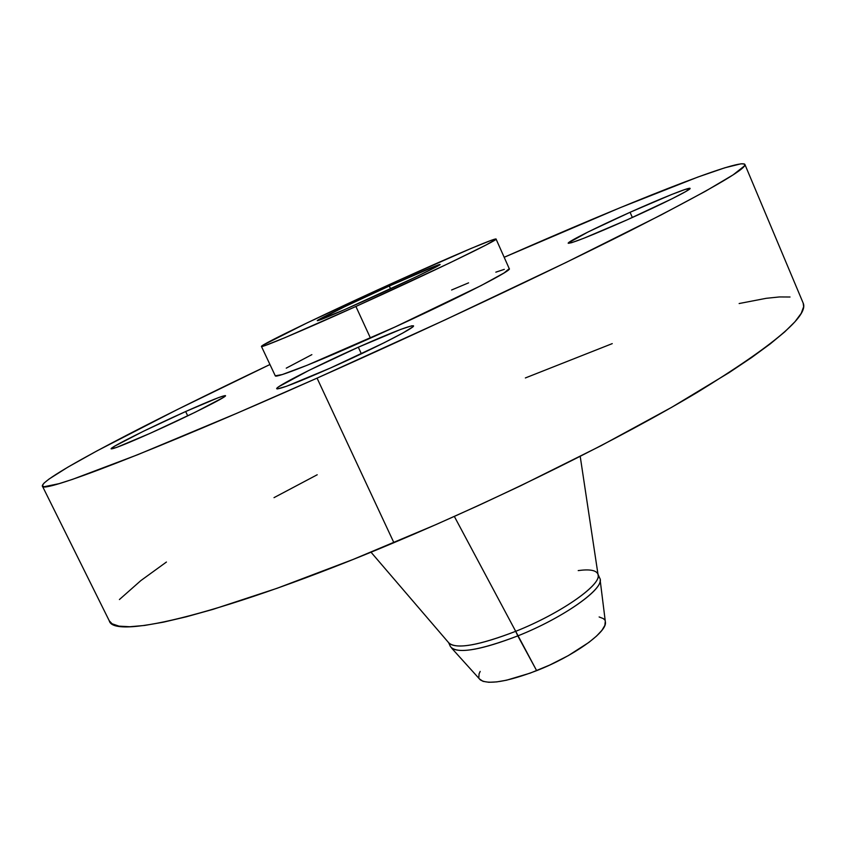 <?xml version="1.0" encoding="UTF-8"?>
<svg xmlns="http://www.w3.org/2000/svg" width="846" height="846" viewBox="0 0 846 846"><rect width="100%" height="100%" fill="white"/><g stroke="black" fill="none" stroke-linecap="round" stroke-linejoin="round"><path stroke-width="1.27" d="M630.09 212.283L632.343 217.496L630.09 212.283L587.97 232.016L568.29 242.971L571.515 242.728L583.729 238.297L627.298 219.77C591.386 235.653 571.685 243.479 568.195 243.257C567.032 242.041 597.276 226.961 630.09 212.283C661.17 198.324 689.934 186.786 690.093 188.394L685.112 189.462L671.872 194.421L630.09 212.283M358.313 347.209L361.358 353.808L358.313 347.209L308.822 370.453L278.725 386.728L276.758 388.42L277.414 388.927L286.614 386.231L330.744 367.873C297.38 382.582 279.36 389.541 276.695 388.748C274.908 386.96 318.159 365.081 358.313 347.209C391.529 332.499 409.919 325.372 413.483 325.847C416.063 327.127 373.065 349.091 330.744 367.873L384.147 342.746L403.108 332.869L412.637 326.979L413.451 325.795L411.664 325.826L400.824 329.369L358.313 347.209M185.655 411.537L187.727 415.862L185.655 411.537L143.408 431.28L114.591 446.202L111.154 448.877L116.558 447.449L150.197 433.3C125.821 444.129 112.804 449.3 111.122 448.824C109.515 447.671 150.916 427.04 185.655 411.537C210.041 400.666 223.323 395.378 225.48 395.674C227.786 396.404 186.638 417.046 150.197 433.3L195.257 412.214L223.27 397.525L225.121 395.579L218.48 397.631L185.655 411.537M578.209 570.595C589.334 569.072 595.859 570.162 597.805 573.852C603.981 582.989 562.167 612.916 515.7 631.328L536.65 670.656C572.922 656.496 606.55 632.597 605.45 622.571L600.174 580.24C601.411 590.994 561.078 618.754 517.805 635.896C564.261 617.527 606 587.494 599.782 578.241L597.974 574.244M371.003 552.195L449.501 643.69C458.077 649.125 480.147 645.001 515.7 631.328L454.344 516.441L515.7 631.328C559.291 614.027 599.835 586.13 598.185 575.618L580.219 456.406M42.385 486.069L109.271 620.805C113.544 640.052 225.205 613.847 393.898 542.688L317.06 378.13L393.898 542.688C503.592 496.581 621.176 437.985 697.781 392.058C773.794 345.327 808.924 315.674 803.182 303.111L744.892 164.441C747.145 168.576 708.282 190.995 628.314 231.688C547.965 272.19 427.346 329.041 317.06 378.13L236.996 413.218L137.729 454.704L72.513 479.365L59.009 483.669L44.066 486.746L42.3 485.689L44.055 483.077L49.089 479.016L67.976 467.087L96.899 450.929L177.205 409.612L269.948 364.52C149.118 422.027 40.513 478.149 42.374 486.059C40.894 493.958 147.352 453.742 317.06 378.13L445.377 319.756L565.858 262.567L661.191 214.905L705.49 191.228L733.08 174.889L744.48 165.901L744.522 164.029L741.085 163.786L724.874 167.783L697.929 177.036L619.991 207.767L504.174 257.279C626.664 203.389 740.123 157.842 744.882 164.431M261.446 346.448L275.278 375.825C275.161 378.511 315.484 362.733 370.463 338.104L355.902 306.464C300.848 331.368 260.885 348.171 261.446 346.448C259.912 345.031 331.78 310.567 398.307 280.512L471.063 248.449L491.357 240.285L496.063 239.101L486.418 244.811L449.501 263.032L355.902 306.464L370.463 338.104C442.987 305.787 513.628 270.17 509.26 268.7L496.052 239.037C499.859 239.228 428.478 273.723 355.902 306.464L284.891 337.691L264.724 345.697L261.53 346.5L262.894 345.231L307.204 322.834L398.307 280.512C450.728 256.75 495.798 237.504 496.052 239.037M389.308 286.011L390.598 288.846L389.308 286.011C420.134 272.116 437.065 264.946 440.089 264.481C441.813 264.724 404.409 282.765 367.153 299.579C336.158 313.517 319.534 320.56 317.282 320.708C316.171 320.126 353.713 302.096 389.308 286.011L344.904 306.59L317.292 320.634L344.216 309.805L414.688 277.53L436.547 266.702L439.465 265.031L439.994 264.449L438.186 264.935L389.308 286.011M627.298 219.77L672.2 198.694L685.683 191.598L690.093 188.404C691.658 189.377 661.435 204.531 627.298 219.77M311.867 354.643L286.255 368.158M275.267 375.804L282.204 374.577L307.056 365.292L395.082 326.958L481.226 285.514L504.1 272.941L509.25 268.679M504.311 269.356L495.83 272.169M468.578 282.86L451.595 289.998M317.208 474.765L274.009 497.649M166.429 562.04L140.859 580.589L119.413 599.539M109.25 620.774L112.084 623.788L119.011 626.146L129.808 626.738L144.592 625.448L163.405 622.17L186.236 616.819L212.959 609.374L277.128 588.266L352.962 559.502L435.965 524.594L478.445 505.517L520.586 485.784L600.946 445.757L671.745 407.275L728.988 372.705L751.724 357.477L770.315 343.836L784.728 331.886L795.007 321.702L801.257 313.295L803.658 306.675L803.161 303.069M790.027 297.009L779.399 296.946L766.18 298.321L739.14 303.534M612.25 343.624L525.366 377.951M448.602 642.632L450.453 646.608C456.671 654.17 479.111 650.595 517.805 635.896L515.7 631.328C478.022 645.72 455.687 649.527 448.687 642.738M517.805 635.896C482.58 649.432 460.552 653.535 451.701 648.205L480.295 679.867C488.279 684.911 507.071 681.834 536.65 670.656L517.805 635.896M480.179 671.417L479.069 673.85L478.836 677.657M479.428 678.904L483.034 681.347L488.798 682.278L496.739 681.897L506.553 680.205L530.241 673.109L549.583 665.115L568.226 655.661L588.932 642.368L596.546 636.065L601.908 630.344L604.858 625.416L605.292 621.281M604.647 619.885L603.367 618.606L599.127 616.956"/></g></svg>
